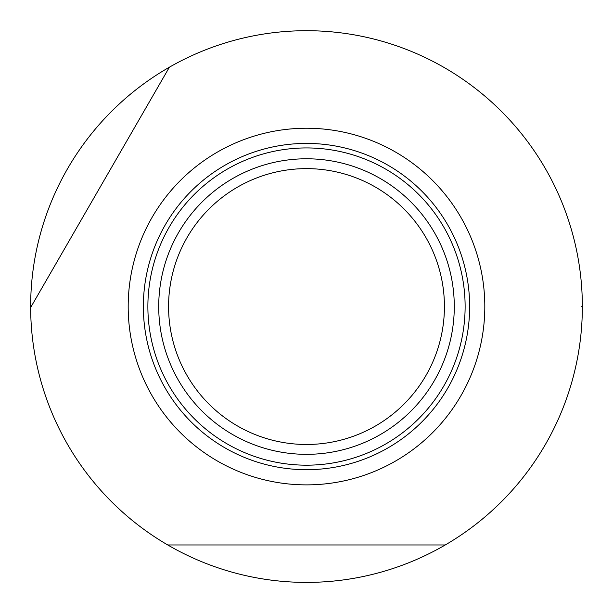 <?xml version="1.0" encoding="UTF-8"?>
<svg xmlns="http://www.w3.org/2000/svg" width="613" height="613" viewBox="0 0 613 613"><rect width="100%" height="100%" fill="white"/><g stroke="black" fill="none" stroke-linecap="round" stroke-linejoin="round"><path stroke-width="0.92" d="M31.202 306.554L169.403 67.185A275.85 275.85 0 0 1 582.35 306.554A275.85 275.85 0 0 1 582.35 307.511A275.85 275.85 0 0 1 167.747 544.965A275.85 275.85 0 0 1 30.65 307.511A275.85 275.85 0 0 1 30.65 306.554A275.85 275.85 0 0 1 169.403 67.185L30.65 307.511M484.814 306.554A178.314 178.314 0 0 1 306.5 484.875A178.314 178.314 0 0 1 128.186 306.554A178.314 178.314 0 0 1 306.5 128.24A178.314 178.314 0 0 1 484.814 306.554M167.747 544.965L445.253 544.965M582.35 307.511L581.798 306.554M454.279 306.554A147.779 147.779 0 0 1 306.5 454.333A147.779 147.779 0 0 1 158.721 306.554A147.779 147.779 0 0 1 306.5 158.782A147.779 147.779 0 0 1 454.279 306.554M444.425 306.554A137.925 137.925 0 0 1 306.5 444.479A137.925 137.925 0 0 1 168.575 306.554A137.925 137.925 0 0 1 306.5 168.629A137.925 137.925 0 0 1 444.425 306.554M469.642 306.554A163.142 163.142 0 0 1 306.5 469.696A163.142 163.142 0 0 1 143.358 306.554A163.142 163.142 0 0 1 306.5 143.411A163.142 163.142 0 0 1 469.642 306.554M306.5 147.932A158.621 158.621 0 0 0 147.879 306.554A158.621 158.621 0 0 0 306.5 465.183A158.621 158.621 0 0 0 465.121 306.554A158.621 158.621 0 0 0 306.5 147.932"/></g></svg>
